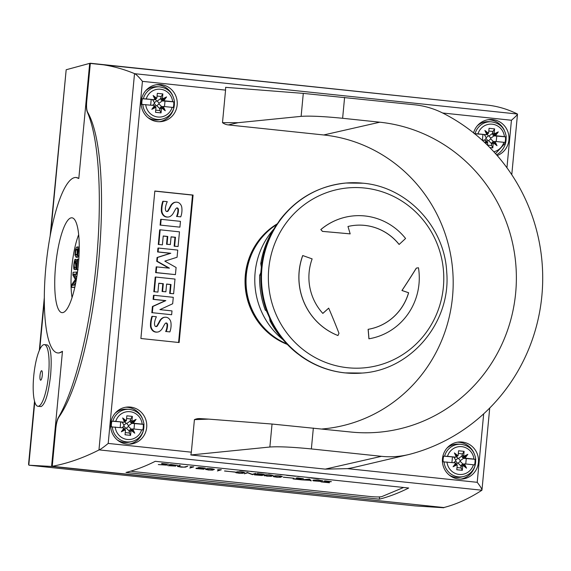 <?xml version="1.0" encoding="UTF-8"?>
<svg xmlns="http://www.w3.org/2000/svg" width="571" height="571" viewBox="0 0 571 571"><rect width="100%" height="100%" fill="white"/><g stroke="black" fill="none" stroke-linecap="round" stroke-linejoin="round"><path stroke-width="0.86" d="M286.849 343.892A67.228 65.258 -94.9 0 1 246.337 274.858A67.228 65.258 -94.9 0 1 276.664 224.56M399.143 244.445A190.957 25.916 -38.5 0 0 405.574 238.485A61.982 60.162 85.1 0 0 364.926 215.966A61.982 60.162 85.1 0 0 353.806 215.859A61.982 60.162 85.1 0 0 320.866 229.563A190.957 37.85 49.9 0 1 322.529 231.391A186.167 7.851 4.9 0 1 350.18 233.874A190.957 45.38 -103.5 0 0 347.975 226.494A52.446 50.912 -94.9 0 1 355.34 225.295A52.446 50.912 -94.9 0 1 364.748 225.388A52.446 50.912 -94.9 0 1 399.143 244.445L399.079 244.452A52.446 50.912 85.1 0 0 364.691 225.395A52.446 50.912 85.1 0 0 355.312 225.302M416.373 268.12A186.167 34.203 126.1 0 1 402.005 290.496A190.957 16.887 16.1 0 1 408.629 292.745A52.446 50.912 -94.9 0 1 368.174 329.317A190.957 45.737 80.6 0 1 368.973 338.789L368.916 338.796A190.714 45.68 -99.4 0 0 368.109 329.324A52.446 50.912 85.1 0 0 408.565 292.752A190.714 16.866 -163.9 0 0 401.948 290.503A185.918 34.16 -53.9 0 0 416.316 268.12A190.714 3.512 -9.2 0 0 418.4 267.763L418.464 267.756A190.957 3.519 170.8 0 1 416.373 268.12L416.316 268.12M363.028 183.205A95.357 92.566 -94.9 0 0 345.919 183.034L363.127 183.205C407.209 186.967 444.652 226.93 446.715 272.124C451.204 322.065 411.12 370.108 362.2 373.056L362.2 373.056A95.357 92.566 -94.9 0 1 345.098 372.884A95.357 92.566 -94.9 0 1 261.475 277.135A95.357 92.566 -94.9 0 1 345.919 183.034C318.975 185.832 297.077 197.987 280.225 219.492L272.802 230.613A90.318 87.677 -94.9 0 0 260.761 263.602L261.818 262.46M261.839 262.539A9.536 9.507 -119.2 0 0 261.782 262.467L260.604 274.908L259.655 275.286L260.954 272.474M259.655 275.279C259.298 287.27 261.175 298.883 265.279 310.132L265.279 310.139A90.318 87.677 -94.9 0 1 259.655 275.286L259.684 275.229M265.287 310.139L266.414 310.888L269.219 317.041L271.439 322.301L269.997 320.852L269.662 318.054M269.99 320.838L283.466 340.195A90.318 87.677 -94.9 0 1 269.997 320.852L269.962 320.695M283.466 340.195L285.878 342.85A94.922 92.138 -94.9 0 0 296.149 352.557L301.766 356.796C314.814 365.804 329.174 371.164 344.841 372.884L362.2 373.056M286.963 344.02A67.192 65.222 -94.9 0 1 246.087 287.263A67.192 65.222 -94.9 0 1 276.771 224.41M287.363 344.441A66.964 65.008 -94.9 0 1 245.28 287.327A66.964 65.008 -94.9 0 1 277.106 223.925M282.988 339.674A75.807 73.588 -94.9 0 1 273.652 229.278M266.536 311.059L266.172 310.724M261.432 267.756L260.776 263.738M368.973 338.789A61.982 60.162 85.1 0 0 418.464 267.756M328.703 308.154A190.957 28.493 137.5 0 1 322.843 313.415A52.446 50.912 -94.9 0 1 312.137 258.891A190.957 19.821 -160 0 0 302.751 255.558A61.982 60.162 85.1 0 0 337.968 335.527A190.957 41.369 -68.6 0 0 338.974 333.278A186.167 42.054 -115.3 0 0 328.703 308.154L328.646 308.162A190.714 28.457 -42.5 0 1 322.822 313.386M337.968 335.527L337.911 335.527A61.982 60.162 -94.9 0 1 302.694 255.565L302.751 255.558M320.866 229.563L320.809 229.563A61.982 60.162 -94.9 0 1 353.749 215.867A61.982 60.162 -94.9 0 1 353.777 215.859M322.529 231.391L322.465 231.398A190.714 37.8 -130.1 0 0 320.809 229.563M350.18 233.874L350.123 233.882A185.918 7.844 -175.1 0 0 322.465 231.398M194.418 419.635A12.398 12.034 -94.9 0 1 199.986 418.6L208.672 419.121L194.418 419.635L191.342 452.189L108.204 443.424C103.958 446.943 100.953 449.099 99.176 449.891L98.954 449.984C83.188 458.006 67.621 463.438 52.239 466.3L443.753 507.555C456.229 504.393 468.905 498.654 481.774 490.332L481.967 490.046C481.845 488.805 480.261 486.228 477.213 482.317L347.461 468.641L325.227 469.126L190.857 454.966L191.342 452.189M322.065 428.985A147.661 143.335 85.1 0 0 453.188 283.43A147.661 143.335 85.1 0 0 323.707 134.97L379.808 122.201A155.74 151.179 85.1 0 1 515.948 289.59A155.74 151.179 85.1 0 1 357.075 432.532A155.74 151.179 85.1 0 1 350.53 431.99L272.039 424.039L208.672 419.121M157.439 121.616A18.593 18.051 -94.9 0 1 141.137 102.944A18.593 18.051 -94.9 0 1 157.603 84.594A18.593 18.051 -94.9 0 1 160.936 84.629A18.593 18.051 -94.9 0 1 177.246 103.301A18.593 18.051 -94.9 0 1 160.779 121.652A18.593 18.051 -94.9 0 1 157.439 121.616M156.183 84.779A18.593 18.051 -94.9 0 1 158.088 84.872A18.593 18.051 -94.9 0 1 172.578 95.328M473.58 132.872A18.593 18.051 -94.9 0 1 489.347 119.56A18.593 18.051 -94.9 0 1 492.68 119.589A18.593 18.051 -94.9 0 1 508.84 135.791A18.593 18.051 -94.9 0 1 497.198 155.548M487.927 119.739A18.593 18.051 -94.9 0 1 489.825 119.831A18.593 18.051 -94.9 0 1 504.321 130.288M126.962 444.081A18.593 18.051 -94.9 0 1 110.653 425.409A18.593 18.051 -94.9 0 1 127.119 407.059A18.593 18.051 -94.9 0 1 130.459 407.087A18.593 18.051 -94.9 0 1 146.761 425.759A18.593 18.051 -94.9 0 1 130.295 444.11A18.593 18.051 -94.9 0 1 126.962 444.081M125.699 407.237A18.593 18.051 -94.9 0 1 127.604 407.337A18.593 18.051 -94.9 0 1 142.093 417.794M458.706 479.04A18.593 18.051 -94.9 0 1 442.397 460.369A18.593 18.051 -94.9 0 1 458.863 442.018A18.593 18.051 -94.9 0 1 462.196 442.054A18.593 18.051 -94.9 0 1 478.505 460.726A18.593 18.051 -94.9 0 1 462.039 479.069A18.593 18.051 -94.9 0 1 458.706 479.04M457.442 442.197A18.593 18.051 -94.9 0 1 459.348 442.297A18.593 18.051 -94.9 0 1 473.837 452.753M76.228 177.502L78.805 178.509A88.205 20.827 -84 0 0 76.228 177.502A88.205 20.827 -84 0 0 75.272 177.495A88.205 20.827 -84 0 0 46.065 265.037A88.205 20.827 -84 0 0 57.735 352.949A88.205 20.827 -84 0 0 58.692 352.957A88.205 20.827 -84 0 0 62.467 351.322L59.077 352.992L57.735 352.949M44.06 344.627A30.991 7.316 -84 0 0 33.796 375.383A30.991 7.316 -84 0 0 37.893 406.267A30.991 7.316 -84 0 0 38.228 406.274A30.991 7.316 -84 0 0 48.492 375.511A30.991 7.316 -84 0 0 44.395 344.627A30.991 7.316 -84 0 0 44.06 344.627M44.395 344.627L47.207 344.927C50.833 346.997 51.975 357.032 50.626 375.033C48.464 393.762 45.28 404.275 41.083 406.573L37.893 406.267M40.698 380.193A4.768 1.128 96 0 1 40.641 380.186A4.768 1.128 96 0 1 40.006 375.547A4.768 1.128 96 0 1 41.59 370.707A4.768 1.128 96 0 1 41.64 370.707A4.768 1.128 96 0 1 42.275 375.461A4.768 1.128 96 0 1 40.698 380.193M62.503 312.644A47.678 11.256 96 0 1 61.989 312.644A47.678 11.256 96 0 1 55.672 265.122A47.678 11.256 96 0 1 71.468 217.808A47.678 11.256 96 0 1 71.982 217.808A47.678 11.256 96 0 1 78.291 265.329A47.678 11.256 96 0 1 62.503 312.644M78.677 234.645A41.669 9.843 -84 0 0 71.753 267.635A41.669 9.843 -84 0 0 72.046 297.577M403.618 487.477L381.992 496.527A9.536 1.192 4.3 0 1 370.429 496.542L135.448 471.782A9.536 1.192 4.3 0 1 130.887 471.111M313.201 480.818L312.808 480.389L313.536 480.083L318.218 479.954L322.801 480.846L316.848 479.99L314.343 480.175L313.757 480.711L321.266 481.489L313.201 480.818L320.738 481.439M293.08 478.933L302.28 478.741L297.198 477.898L303.401 478.712L295.007 479.026L301.459 479.818L293.08 478.933M274.08 476.849L273.345 476.542L273.502 476.171L275.251 475.743L282.345 476.485L280.44 477.285L276.871 477.228L274.087 476.756L278.805 477.256L282.317 476.478M254.402 474.858L257.514 473.559L264.53 474.615L261.875 474.829L263.081 475.222L261.746 475.472L254.402 474.858M236.423 472.888L235.695 472.574L235.852 472.203L237.6 471.774L244.695 472.517L242.782 473.316L239.22 473.259L236.43 472.788L241.148 473.288L244.659 472.51M217.415 470.961L220.12 469.826L217.651 469.669L221.334 469.747L217.415 470.961M195.967 468.541L196.131 468.163L199.529 468.149L197.987 467.685L199.2 467.492L205.096 468.113L202.391 468.448L204.083 468.841L203.911 469.219L195.967 468.541L204.275 468.977M177.438 466.514L179.515 465.336L180.329 465.422L178.131 466.343L180.172 466.928L183.748 467.157L187.745 466.207L185.539 467.128L181.114 467.135L177.445 466.414L184.512 467.164L187.573 466.186M158.31 464.573L165.726 465.037L161.879 464.194L166.561 464.08L161.664 463.459L168.366 464.159L163.634 464.273L166.546 465.129L158.31 464.573L166.661 464.987M167.988 465.672L174.919 466.015L169.259 464.815L170.793 464.494L177.631 465.401L170.087 464.594L175.754 466.093L167.988 465.672L175.668 466.036M189.85 468.056L192.555 466.921L190.086 466.764L193.769 466.835L189.85 468.056M206.167 469.697L205.596 469.019L207.344 468.584L214.439 469.333L212.533 470.133L207.794 469.947L212.54 470.033L214.41 469.319M224.517 471.025L235.223 472.046L224.517 471.025M244.317 473.794L247.429 472.495L252.303 474.337L255.658 473.359L252.546 474.665L247.671 472.817L244.317 473.794M264.887 475.886L264.152 475.572L264.316 475.208L266.065 474.772L273.159 475.522L271.246 476.321L266.507 476.135L271.254 476.221L273.124 475.507M283.237 477.213L293.944 478.234L283.237 477.213M301.795 479.854L309.561 479.04L311.288 480.853L310.06 480.332L301.795 479.854M321.045 481.881L330.245 481.688L325.163 480.839L331.366 481.66L322.979 481.974L329.431 482.766L321.045 481.881M300.624 476.621L298.126 476.364M308.882 477.492L303.958 476.978M271.353 473.537L268.962 473.288M284.115 474.886L280.554 474.508M277.906 474.23L273.973 473.816M254.802 471.796L251.226 471.418M248.942 471.175A4.547 0.564 4.3 0 1 245.766 471.096A16.188 2.02 4.3 0 1 239.634 470.411L240.048 470.24M266.764 473.052L257.699 472.103M295.928 476.128L286.863 475.172M319.988 478.662A4.547 0.564 4.3 0 1 316.812 478.584A16.188 2.02 4.3 0 1 310.688 477.898L311.095 477.727M313.622 480.475L316.848 479.99M312.851 480.368L313.208 480.725M316.855 479.897L322.629 480.739M295.007 479.026L303.315 478.655M293.894 478.926L301.495 479.711M296.313 477.963L302.559 478.626M281.36 476.771L281.032 476.207L277.106 475.793L274.751 476.078L274.187 476.614L278.584 477.235L281.36 476.771M281.032 476.207L281.503 476.407M281.039 476.114L279.747 476.007M279.754 475.914L278.641 475.893M278.648 475.8L277.106 475.793M277.113 475.7L276.05 475.836M276.05 475.743L274.751 476.078M274.758 475.978L274.33 476.25M274.337 476.157L274.187 476.614M273.381 476.457L274.087 476.756M262.467 474.765L263.431 474.365L258.113 473.73L256.871 474.251L262.467 474.765M263.438 474.265L261.946 474.13M261.018 475.372L261.982 474.972L256.665 474.337L255.423 474.858L261.018 475.372M261.989 474.879L260.497 474.737M264.444 474.558L261.875 474.829M254.587 474.779L262.995 475.165M261.953 474.037L258.113 473.73M258.121 473.637L256.871 474.251M260.504 474.644L256.665 474.337M256.672 474.244L255.423 474.858M243.703 472.802L243.374 472.238L239.449 471.824L237.101 472.11L236.53 472.645L240.926 473.266L243.703 472.802M243.374 472.238L243.846 472.445M243.382 472.146L242.097 472.039M242.104 471.946L240.983 471.924M240.991 471.832L239.449 471.824M239.456 471.732L238.393 471.867M238.4 471.774L237.101 472.11M237.108 472.01L236.672 472.288M236.68 472.188L236.53 472.645M235.73 472.488L236.43 472.788M217.601 470.882L221.163 469.726M217.637 469.669L220.12 469.826M204.297 468.32L198.865 467.749L204.297 468.32M204.339 468.027L203.112 467.935M203.119 467.835L201.063 467.713M201.071 467.62L199.622 467.62M199.629 467.528L199.072 467.663M203.148 469.112L200.628 468.306L196.538 468.42L203.148 469.112M203.29 468.734L202.555 468.62M202.562 468.52L201.12 468.363M201.128 468.263L200.628 468.306M200.635 468.213L198.794 468.22M198.801 468.127L197.566 468.22M197.573 468.127L196.895 468.27M202.391 468.448L205.303 468.249M196.902 468.177L196.538 468.42M198.08 467.649L199.529 468.149M178.131 466.343L180.158 465.408M161.643 463.466L166.561 464.08M163.634 464.273L167.631 464.087M162.607 464.18L165.861 464.98M169.815 464.708L177.11 465.251M167.496 465.436L167.995 465.579M169.066 464.587L174.919 466.015M190.029 467.977L193.59 466.821M190.072 466.764L192.555 466.921M213.447 469.612L213.119 469.048L209.2 468.634L206.845 468.919L206.274 469.455L210.67 470.076L213.447 469.612M213.119 469.048L213.59 469.255M213.126 468.955L211.841 468.848M211.848 468.755L210.728 468.734M210.735 468.641L209.2 468.634M209.207 468.541L208.137 468.677M208.144 468.584L206.845 468.919M206.852 468.827L206.424 469.098M206.431 469.005L206.274 469.455M205.474 469.298L206.174 469.605M224.703 470.947L235.016 472.131M244.502 473.716L247.678 472.724L252.553 474.565L255.48 473.345M272.167 475.8L271.839 475.236L267.913 474.822L265.565 475.108L264.994 475.643L269.391 476.264L272.167 475.8M271.839 475.236L272.31 475.443M271.846 475.143L270.561 475.036M270.568 474.944L269.448 474.922M269.455 474.829L267.913 474.822M267.92 474.729L266.857 474.865M266.864 474.772L265.565 475.108M265.572 475.015L265.137 475.286M265.144 475.193L264.994 475.643M264.187 475.486L264.894 475.793M283.416 477.135L293.772 478.212M305.021 479.697L309.953 480.218L309.104 479.276L305.021 479.697L309.104 479.276M309.111 479.183L309.953 480.218M302.245 479.804L310.067 480.24L310.446 480.761M310.453 480.668L311.195 480.746M322.979 481.974L331.28 481.603M321.858 481.874L329.46 482.659M324.278 480.91L330.523 481.574M304.186 476.999L308.704 477.477M297.826 476.485L300.453 476.607M274.101 473.83L277.427 474.18M268.663 473.409L271.175 473.523M280.254 474.637L283.944 474.865M250.926 471.546L254.63 471.774M239.806 470.34A16.188 2.02 -175.7 0 0 245.773 471.004L245.766 471.096M245.773 471.004A4.547 0.564 -175.7 0 0 248.199 471.096M266.286 473.159L257.4 472.224M295.457 476.235L286.563 475.3M310.852 477.827A16.188 2.02 -175.7 0 0 316.819 478.491L316.812 478.584M316.819 478.491A4.547 0.564 -175.7 0 0 319.246 478.584M442.625 112.994L511.438 120.245C515.156 117.062 517.183 115.035 517.497 114.15L517.355 113.972C507.54 109.14 497.512 106.185 487.277 105.093L90.318 63.438L86.728 101.424C86.321 106.334 86.592 109.875 87.541 112.052C116.455 162.214 97.491 362.749 58.663 417.451C57.293 419.792 56.343 423.411 55.822 428.321L52.239 466.3M62.467 351.322L51.583 466.45L52.154 466.486L55.765 428.314A11.912 2.812 96 0 1 58.428 417.43L58.663 417.451M52.154 466.486L443.817 507.54M481.917 104.529L90.275 63.238L86.664 101.417A11.912 2.812 96 0 0 87.299 112.03A169.266 39.97 96 0 1 96.321 262.731A169.266 39.97 96 0 1 58.428 417.43M77.035 255.051L77.235 250.062L77.884 249.22M76.678 277.592L74.887 274.38L77.206 274.18M73.98 285.165L75.793 282.552M77.499 272.067L73.131 272.26L72.867 275.079A4772.96 1127.033 -84 0 0 74.894 278.662L75.358 279.462L72.003 284.208L71.703 287.363L74.787 287.363M75.907 267.606L75.7 263.645M78.805 259.277L77.363 259.198L76.628 266.964L75.643 259.755C74.587 256.458 72.753 269.555 74.366 269.469L75.75 269.612L75.979 267.613L74.565 267.471M77.028 259.898L75.322 259.398L77.028 259.898L77.328 261.154M76.057 257.228L77.813 255.544L78.584 249.056L77.249 246.908L76.407 247.336L75.336 249.977L74.944 255.066L76.057 257.228L77.442 257.371L78.991 256.193M79.241 247.2L77.249 246.908M77.221 274.08L76.364 273.987L76.557 271.967M74.887 274.38L73.502 274.23L76.364 273.987M76.5 278.648L75.929 278.584L73.502 274.23M76.179 280.518L75.75 280.475L75.929 278.584M75.293 285.05L72.403 285.3L75.75 280.475M71.703 287.363L74.851 287.099M77.799 269.733L76.778 269.626L77.77 259.17M76.507 269.426L75.079 261.397C74.073 263.588 73.916 265.615 74.601 267.471L74.366 269.469M75.85 249.912L77.306 248.906L78.099 249.72L77.67 254.223L76.236 255.23L75.401 254.323L75.85 249.912L77.235 250.062M76.785 254.473L75.401 254.323M415.353 505.92L443.795 507.762M51.583 466.45L29.135 465.222L28.55 464.366L34.524 401.149M50.127 236.123L66.179 69.748L89.683 63.374L78.805 178.509M90.275 63.238L89.683 63.374M97.063 63.973C109.768 65.322 122.258 68.541 134.528 73.623L134.735 73.702C136.362 74.501 138.924 77.049 142.429 81.353L225.566 90.118L225.609 87.342L303.294 93.38L301.124 116.356C309.903 115.763 323.736 116.405 342.621 118.283L379.808 122.201M447.507 456.308L455.651 457.164A2.384 2.313 85.1 0 0 456.35 457.128L454.388 452.924L458.006 455.737A2.384 2.313 85.1 0 0 458.178 455.037L458.584 450.769L464.109 451.354L463.709 455.622A2.384 2.313 85.1 0 0 463.745 456.343L467.82 454.338L465.108 458.049A2.384 2.313 85.1 0 0 465.786 458.235L473.93 459.091A13.968 13.561 85.1 0 0 461.761 446.65A13.968 13.561 85.1 0 0 447.507 456.308L443.674 456.165A16.466 15.988 85.1 0 0 443.167 458.984A16.466 15.988 85.1 0 0 443.139 461.853L455.116 462.86A2.384 2.313 85.1 0 1 455.794 463.038L455.53 464.494L457.157 464.751L453.081 466.75L455.53 464.494M454.388 452.924L456.357 455.744L456.35 457.128M456.357 455.744L458.006 455.737L456.357 456.465M443.674 456.165L456.079 457.171M458.327 453.481L462.496 453.916L461.796 456.122L463.559 458.342L466.264 458.549L465.75 463.98M464.109 451.354L462.496 453.916M458.513 458.427L457.814 458.356L455.672 460.162L455.601 460.876L457.364 463.095L458.063 463.167L460.212 461.361L460.276 460.647L458.513 458.427L461.796 456.122M467.82 454.338L464.858 456.643L465.108 458.049L462.332 457.528L463.745 456.343L464.858 456.643L462.332 457.528M444.616 456.108A16.352 15.874 85.1 0 1 460.747 444.274C469.412 445.494 474.422 450.526 475.779 459.37L466.264 458.549M475.729 459.384L473.93 459.091M452.439 457.093L451.925 462.517M446.972 461.996A13.968 13.561 85.1 0 0 459.141 474.437A13.968 13.561 85.1 0 0 473.395 464.78L465.251 463.923A2.384 2.313 85.1 0 0 464.551 463.959L466.514 468.17L462.895 465.351A2.384 2.313 85.1 0 0 462.724 466.05L462.317 470.318L456.793 469.74L457.193 465.472A2.384 2.313 85.1 0 0 457.157 464.751L455.594 464.159M453.081 466.75L455.794 463.038M466.514 468.17L464.03 465.394L464.551 463.959L461.661 464.608L464.03 465.394L461.661 464.608M462.317 470.318L461.161 467.992L460.868 465.886L462.895 464.087L464.823 463.923M461.161 467.992L457 467.549M473.395 464.78L475.236 465.065C473.373 471.075 469.469 474.894 463.516 476.528L461.282 477.056A16.687 16.195 -94.9 0 1 449.127 474.965M474.551 464.922A16.466 15.988 85.1 0 0 474.993 462.339A16.466 15.988 85.1 0 0 475.022 459.469M446.836 448.264A16.687 16.195 -94.9 0 1 458.463 444.138L460.747 444.274M115.763 421.348L123.907 422.205A2.384 2.313 85.1 0 0 124.614 422.169L122.644 417.965L126.262 420.777A2.384 2.313 85.1 0 0 126.434 420.078L126.841 415.809L132.372 416.395L131.965 420.663A2.384 2.313 85.1 0 0 132.008 421.384L136.076 419.378L133.364 423.09A2.384 2.313 85.1 0 0 134.042 423.275L142.186 424.132A13.968 13.561 85.1 0 0 130.024 411.691A13.968 13.561 85.1 0 0 115.763 421.348L111.937 421.205A16.466 15.988 85.1 0 0 111.424 424.025A16.466 15.988 85.1 0 0 111.395 426.894L123.372 427.893A2.384 2.313 85.1 0 1 124.05 428.079L123.786 429.535L125.413 429.785L121.338 431.79L123.786 429.535M122.644 417.965L124.614 420.784L124.614 422.169M124.614 420.784L126.262 420.777L124.614 421.505M111.937 421.205L124.335 422.212M126.584 418.522L130.752 418.957L130.052 421.162L131.815 423.382L134.52 423.582L134.007 429.014M132.372 416.395L130.752 418.957M126.769 423.468L126.07 423.389L123.928 425.195L123.857 425.916L125.627 428.136L126.319 428.207L128.468 426.401L128.532 425.68L126.769 423.468L130.052 421.162M136.076 419.378L133.122 421.676L133.364 423.09L130.588 422.569L132.008 421.384L133.122 421.676L130.588 422.569M112.872 421.148A16.352 15.874 85.1 0 1 129.01 409.314C137.668 410.535 142.679 415.567 144.035 424.41L134.52 423.582M143.985 424.424L142.186 424.132M120.695 422.126L120.181 427.558M115.228 427.037A13.968 13.561 85.1 0 0 127.397 439.477A13.968 13.561 85.1 0 0 141.651 429.82L133.507 428.964A2.384 2.313 85.1 0 0 132.807 428.999L134.77 433.203L131.152 430.391A2.384 2.313 85.1 0 0 130.98 431.091L130.573 435.359L125.049 434.781L125.449 430.513A2.384 2.313 85.1 0 0 125.413 429.785L123.85 429.199M121.338 431.79L124.05 428.079M134.77 433.203L132.294 430.427L132.807 428.999L129.924 429.649L132.294 430.427L129.924 429.649M130.573 435.359L129.417 433.032L129.125 430.927L131.152 429.128L133.079 428.957M129.417 433.032L125.256 432.59M141.651 429.82L143.492 430.099C141.629 436.116 137.725 439.934 131.773 441.569L129.546 442.09A16.687 16.195 -94.9 0 1 117.383 440.005M142.807 429.963A16.466 15.988 85.1 0 0 143.257 427.379A16.466 15.988 85.1 0 0 143.278 424.51M115.092 413.304A16.687 16.195 -94.9 0 1 126.719 409.179L129.01 409.314M477.991 133.85L486.135 134.706A2.384 2.313 85.1 0 0 486.835 134.67L484.872 130.459L488.49 133.279A2.384 2.313 85.1 0 0 488.662 132.579L489.062 128.311L494.593 128.889L494.193 133.157A2.384 2.313 85.1 0 0 494.229 133.878L498.305 131.88L495.592 135.591A2.384 2.313 85.1 0 0 496.27 135.77L504.414 136.633A13.968 13.561 85.1 0 0 492.245 124.192A13.968 13.561 85.1 0 0 477.991 133.85L474.158 133.707M484.872 130.459L486.842 133.286L486.835 134.67M486.842 133.286L488.49 133.279L486.835 134.007M474.679 133.757L486.563 134.706M488.812 131.016L492.973 131.458L492.273 133.657L494.036 135.877L496.741 136.084L496.228 141.515M494.593 128.889L492.973 131.458M488.997 135.962L488.298 135.891L486.149 137.697L486.085 138.418L487.848 140.63L488.548 140.709L490.689 138.903L490.76 138.182L488.997 135.962L492.273 133.657M498.305 131.88L495.342 134.178L495.592 135.591L492.816 135.07L494.229 133.878L495.342 134.178L492.816 135.07M475.093 133.65A16.352 15.874 85.1 0 1 491.231 121.816C499.896 123.036 504.9 128.068 506.256 136.912L496.741 136.084M506.206 136.926L504.414 136.633M482.923 134.628L482.409 140.059M487.47 145.198L487.677 143.007A2.384 2.313 85.1 0 0 487.634 142.286L485.528 143.321M484.786 142.614L486.278 140.58A2.384 2.313 85.1 0 0 485.593 140.395L481.974 140.016M486.071 141.701L487.634 142.286L486.014 142.036L485.079 142.893M493.801 151.75A13.968 13.561 85.1 0 0 503.872 142.322L495.735 141.465A2.384 2.313 85.1 0 0 495.028 141.501L496.998 145.705L493.38 142.893A2.384 2.313 85.1 0 0 493.201 143.592L492.802 147.86L489.811 147.546M496.998 145.705L494.515 142.928L495.028 141.501L492.145 142.15L494.515 142.928L492.145 142.15M492.802 147.86L491.645 145.534L491.353 143.421L493.373 141.622L495.307 141.458M491.645 145.534L487.477 145.091M503.872 142.322L505.72 142.6L495.507 153.628M505.028 142.457A16.466 15.988 85.1 0 0 505.478 139.881A16.466 15.988 85.1 0 0 505.506 137.004M477.32 125.798A16.687 16.195 -94.9 0 1 488.947 121.673L491.231 121.816M486.278 140.58L486.014 142.036M146.247 98.883L154.391 99.747A2.384 2.313 85.1 0 0 155.091 99.711L153.128 95.5L156.747 98.319A2.384 2.313 85.1 0 0 156.918 97.612L157.325 93.351L162.849 93.929L162.45 98.198A2.384 2.313 85.1 0 0 162.485 98.919L166.561 96.92L163.848 100.632A2.384 2.313 85.1 0 0 164.527 100.81L172.67 101.674A13.968 13.561 85.1 0 0 160.501 89.233A13.968 13.561 85.1 0 0 146.247 98.883L142.415 98.747A16.466 15.988 85.1 0 0 141.908 101.567A16.466 15.988 85.1 0 0 141.879 104.436L153.856 105.435A2.384 2.313 85.1 0 1 154.534 105.614L154.27 107.07L155.89 107.327L151.822 109.332L154.27 107.07M153.128 95.5L155.098 98.319L155.091 99.711M155.098 98.319L156.747 98.319L155.098 99.047M142.415 98.747L154.82 99.747M157.068 96.056L161.229 96.499L160.53 98.697L162.3 100.917L164.998 101.124L164.491 106.556M162.849 93.929L161.229 96.499M157.253 101.003L156.554 100.931L154.413 102.737L154.341 103.458L156.104 105.671L156.804 105.749L158.952 103.943L159.016 103.223L157.253 101.003L160.53 98.697M166.561 96.92L163.599 99.218L163.848 100.632L161.072 100.111L162.485 98.919L163.599 99.218L161.072 100.111M143.35 98.683A16.352 15.874 85.1 0 1 159.487 86.849C168.152 88.077 173.156 93.102 174.512 101.945L164.998 101.124M174.462 101.966L172.67 101.674M151.179 99.668L150.665 105.1M145.712 104.579A13.968 13.561 85.1 0 0 157.874 117.012A13.968 13.561 85.1 0 0 172.135 107.362L163.991 106.506A2.384 2.313 85.1 0 0 163.285 106.541L165.255 110.745L161.636 107.933A2.384 2.313 85.1 0 0 161.465 108.633L161.058 112.901L155.526 112.316L155.933 108.047A2.384 2.313 85.1 0 0 155.89 107.327L154.334 106.741M151.822 109.332L154.534 105.614M165.255 110.745L162.771 107.969L163.285 106.541L160.401 107.191L162.771 107.969L160.401 107.191M161.058 112.901L159.901 110.567L159.609 108.461L161.629 106.663L163.563 106.499M159.901 110.567L155.733 110.132M172.135 107.362L173.977 107.641C172.114 113.65 168.209 117.476 162.25 119.103L160.023 119.632A16.687 16.195 -94.9 0 1 147.868 117.54M173.284 107.498A16.466 15.988 85.1 0 0 173.734 104.921A16.466 15.988 85.1 0 0 173.762 102.045M145.576 90.839A16.687 16.195 -94.9 0 1 157.203 86.713L159.487 86.849M475.593 459.405A18.593 18.051 -94.9 0 1 475.193 465.037M474.965 465.95A18.593 18.051 -94.9 0 1 460.604 479.133M143.849 424.439A18.593 18.051 -94.9 0 1 143.449 430.077M143.228 430.991A18.593 18.051 -94.9 0 1 128.86 444.174M506.077 136.94A18.593 18.051 -94.9 0 1 505.678 142.579M505.449 143.485A18.593 18.051 -94.9 0 1 496.542 154.798M174.333 101.981A18.593 18.051 -94.9 0 1 173.934 107.612M173.705 108.526A18.593 18.051 -94.9 0 1 159.345 121.716M171.999 310.902L171.635 314.735L152.336 312.701L152.928 306.449L165.84 300.617L153.599 299.325L153.984 295.286L173.284 297.32L172.67 303.765L159.916 309.632L171.999 310.902M152.336 312.701L171.635 314.735M151.836 312.744L152.428 306.491L165.34 300.66L153.099 299.368L153.485 295.328L153.984 295.286M152.428 306.491L152.928 306.449M165.34 300.66L165.84 300.617M153.099 299.368L153.599 299.325M175.425 274.622L155.633 272.631L156.176 266.864L169.43 268.163L157.203 261.233L157.56 257.464L170.793 253.26L158.081 251.925L158.445 248.05L177.745 250.084L177.067 257.264L164.826 261.118L176.104 267.499L175.425 274.622L156.126 272.588L156.675 266.821M155.633 272.631L156.126 272.588M168.723 268.092L156.704 261.275L157.061 257.507L170.294 253.303L157.582 251.961L157.953 248.092L158.445 248.05M156.704 261.275L157.203 261.233M157.061 257.507L157.56 257.464M170.294 253.303L170.793 253.26M157.582 251.961L158.081 251.925M180.465 221.355L179.915 227.158L160.615 225.124L161.165 219.321L180.465 221.355M160.615 225.124L179.915 227.158M160.116 225.167L160.665 219.364L161.165 219.321M181.828 207.673A19.435 18.864 -94.9 0 1 180.75 216.852L177.039 216.459A15.595 15.139 85.1 0 0 178.445 209.828A2.348 2.284 85.1 0 0 177.824 208.194A1.185 1.149 85.1 0 0 176.653 207.987A5.317 5.16 85.1 0 0 175.218 209.735L173.313 213.14A8.422 8.18 -94.9 0 1 169.794 216.637A5.824 5.653 -94.9 0 1 164.755 216.152A7.152 6.945 -94.9 0 1 161.886 211.27A25.474 24.731 -94.9 0 1 163.292 201.27L167.267 201.691A20.706 20.099 85.1 0 0 165.447 207.601A5.888 5.717 85.1 0 0 165.633 210.328A1.477 1.435 85.1 0 0 168.374 210.613A92.288 89.59 85.1 0 0 170.886 206.095A8.108 7.866 -94.9 0 1 174.341 202.569A5.467 5.31 -94.9 0 1 179.187 203.019A6.616 6.424 -94.9 0 1 181.828 207.673M177.039 216.459L180.75 216.852M166.896 211.363A1.699 1.649 85.1 0 0 167.874 210.656A92.288 89.59 85.1 0 0 170.394 206.138A8.108 7.866 -94.9 0 1 173.848 202.612A5.467 5.31 -94.9 0 1 175.397 202.227L175.897 202.184M173.848 202.612L174.341 202.569M170.394 206.138L170.886 206.095M167.874 210.656L168.374 210.613M168.217 217.016L167.717 217.059A5.824 5.653 -94.9 0 1 164.255 216.195A7.152 6.945 -94.9 0 1 161.386 211.313A25.474 24.731 -94.9 0 1 162.792 201.313L163.292 201.27M176.546 216.502A15.595 15.139 85.1 0 0 177.945 209.871L178.445 209.828M177.945 209.871A2.348 2.284 85.1 0 0 177.324 208.237L177.824 208.194M177.324 208.237A1.185 1.149 85.1 0 0 176.725 207.958M164.255 216.195L164.755 216.152M161.386 211.313L161.886 211.27M170.344 244.574L166.546 244.267L167.046 244.224L167.781 236.465L163.235 235.987L162.392 244.866L158.788 244.488L160.173 229.806L179.472 231.84L178.088 246.522L174.633 246.158L175.468 237.279L171.079 236.815L170.344 244.574L167.046 244.224M178.088 246.522L174.134 246.201L174.969 237.322L171.072 236.908M174.969 237.322L175.468 237.279M174.134 246.201L174.633 246.158M166.546 244.267L167.282 236.508L167.781 236.465M167.282 236.508L163.22 236.08M158.788 244.488L162.392 244.866M158.288 244.531L159.673 229.849L160.173 229.806M165.883 291.802L162.078 291.495L162.578 291.46L163.313 283.701L158.767 283.216L157.931 292.102L154.32 291.717L155.712 277.042L175.004 279.069L173.62 293.751L170.165 293.387L171.007 284.508L166.611 284.044L165.883 291.802L162.578 291.46M173.62 293.751L169.666 293.43L170.508 284.551L166.604 284.144M170.508 284.551L171.007 284.508M169.666 293.43L170.165 293.387M162.078 291.495L162.814 283.744L163.313 283.701M162.814 283.744L158.759 283.316M154.32 291.717L157.931 292.102M153.82 291.76L155.212 277.078L155.712 277.042M170.95 322.729A19.435 18.864 -94.9 0 1 169.873 331.908L166.168 331.515A15.595 15.139 85.1 0 0 167.567 324.892A2.348 2.284 85.1 0 0 166.946 323.257A1.185 1.149 85.1 0 0 165.783 323.043A5.317 5.16 85.1 0 0 164.341 324.799L162.442 328.204A8.422 8.18 -94.9 0 1 158.916 331.701A5.824 5.653 -94.9 0 1 153.877 331.209A7.152 6.945 -94.9 0 1 151.008 326.327A25.474 24.731 -94.9 0 1 152.414 316.334L156.39 316.748A20.706 20.099 85.1 0 0 154.57 322.665A5.888 5.717 85.1 0 0 154.755 325.384A1.477 1.435 85.1 0 0 157.496 325.677A92.288 89.59 85.1 0 0 160.016 321.159A8.108 7.866 -94.9 0 1 163.47 317.626A5.467 5.31 -94.9 0 1 168.309 318.076A6.616 6.424 -94.9 0 1 170.95 322.729M166.168 331.515L169.873 331.908M156.019 326.419A1.699 1.649 85.1 0 0 156.996 325.72A92.288 89.59 85.1 0 0 159.516 321.202A8.108 7.866 -94.9 0 1 162.971 317.669A5.467 5.31 -94.9 0 1 164.519 317.29L165.019 317.248M162.971 317.669L163.47 317.626M159.516 321.202L160.016 321.159M156.996 325.72L157.496 325.677M157.339 332.072L156.847 332.115A5.824 5.653 -94.9 0 1 153.378 331.251A7.152 6.945 -94.9 0 1 150.508 326.369A25.474 24.731 -94.9 0 1 151.922 316.377L152.414 316.334M165.669 331.558A15.595 15.139 85.1 0 0 167.067 324.935L167.567 324.892M167.067 324.935A2.348 2.284 85.1 0 0 166.446 323.3L166.946 323.257M166.446 323.3A1.185 1.149 85.1 0 0 165.854 323.022M153.378 331.251L153.877 331.209M150.508 326.369L151.008 326.327M178.58 342.479L192.506 195.104L154.827 191.135M179.137 342.536L140.894 338.503L154.834 191.028L193.077 195.061L179.137 342.536M193.077 195.061L192.506 195.104M379.408 499.175L125.991 472.467A1891.095 446.543 -84 0 0 155.283 461.304L408.693 488.012A1891.095 446.543 96 0 1 379.408 499.175L379.558 497.07L378.288 496.934M380.065 496.863L379.558 497.07M190.857 454.966L269.869 447.014C278.648 446.422 292.48 447.064 311.366 448.934L381.471 456.322A85.364 82.866 -94.9 0 0 408.358 454.623L354.798 467.235A93.444 90.703 -94.9 0 1 347.461 468.641M303.294 93.38L414.703 104.8A85.364 82.866 -94.9 0 1 443.017 113.186A182.863 177.51 -94.9 0 1 541.879 295.714A182.863 177.51 -94.9 0 1 410.799 454.009A85.364 82.866 -94.9 0 1 408.358 454.623M323.707 134.97L228.343 124.921A12.398 12.034 -94.9 0 1 222.49 122.672L225.566 90.118M222.49 122.672L238.078 122.701L301.124 116.356M364.562 188.023A90.339 87.691 -94.9 0 1 443.374 287.07A90.339 87.691 -94.9 0 1 347.575 367.724A90.339 87.691 -94.9 0 1 268.77 268.67A90.339 87.691 -94.9 0 1 364.562 188.023M261.725 264.344A94.922 92.138 -94.9 0 1 275.722 225.988M267.485 313.144A94.922 92.138 -94.9 0 1 260.94 272.617M296.856 353.135L285.878 342.85A94.922 92.138 -94.9 0 1 270.818 320.724M77.178 261.14L75.943 261.011M76.907 264.023L76.264 263.952M79.226 249.127L78.584 249.056M79.019 255.672L77.813 255.544M29.171 465.222L415.431 505.927M66.179 69.748L50.769 232.704M44.31 301.081L39.727 349.552M34.767 402.005L28.807 465.094M517.462 114.036L134.735 73.702M455.651 457.164L453.824 457.321M463.709 455.622L461.882 455.779M456.672 456.336L457.814 458.356M463.559 458.342L460.276 460.647M460.212 461.361L463.017 464.073M463.959 458.392L465.786 458.235M453.866 462.724L455.601 460.876M455.672 460.162L454.073 457.342M460.897 466.207L462.724 466.05M460.868 465.886L458.063 463.167M457.364 463.095L456.165 464.366M444.074 461.796A16.352 15.874 85.1 0 0 463.516 476.528M123.907 422.205L122.08 422.362M131.965 420.663L130.138 420.82M124.928 421.377L126.07 423.389M131.815 423.382L128.532 425.68M128.468 426.401L131.273 429.114M132.222 423.432L134.042 423.275M122.123 427.765L123.857 425.916M123.928 425.195L122.33 422.383M129.153 431.248L130.98 431.091M129.125 430.927L126.319 428.207M125.627 428.136L124.428 429.406M112.33 426.837A16.352 15.874 85.1 0 0 131.773 441.569M486.135 134.706L484.308 134.863M494.193 133.157L492.366 133.314M487.156 133.878L488.298 135.891M494.036 135.877L490.76 138.182M490.689 138.903L493.494 141.615M494.443 135.927L496.27 135.77M484.344 140.266L486.085 138.418M486.149 137.697L484.558 134.877M491.381 143.749L493.201 143.592M491.353 143.421L488.548 140.709M487.848 140.63L486.649 141.908M154.391 99.747L152.564 99.904M162.45 98.198L160.622 98.355M155.412 98.911L156.554 100.931M162.3 100.917L159.016 103.223M158.952 103.943L161.75 106.656M162.699 100.967L164.527 100.81M152.6 105.3L154.341 103.458M154.413 102.737L152.814 99.918M159.637 108.79L161.465 108.633M159.609 108.461L156.804 105.749M156.104 105.671L154.905 106.948M142.814 104.379A16.352 15.874 85.1 0 0 162.25 119.103M272.039 424.039L269.869 447.014M325.227 469.126L381.471 456.322M313.343 428.072L311.366 448.934M344.599 97.413L342.621 118.283M228.343 124.921L238.078 122.701M511.438 120.245L506.941 167.774M483.68 413.839L477.213 482.317M134.528 73.623L98.954 449.984M108.204 443.424L142.429 81.353M481.903 490.225L99.176 449.891M260.754 263.624C262.653 251.797 266.671 240.798 272.802 230.613M76.728 269.633L78.106 269.776M29.135 465.222L415.388 505.927M44.302 297.719L39.313 350.466M481.967 490.046L489.718 408.037M511.773 174.726L517.497 114.15"/></g></svg>
